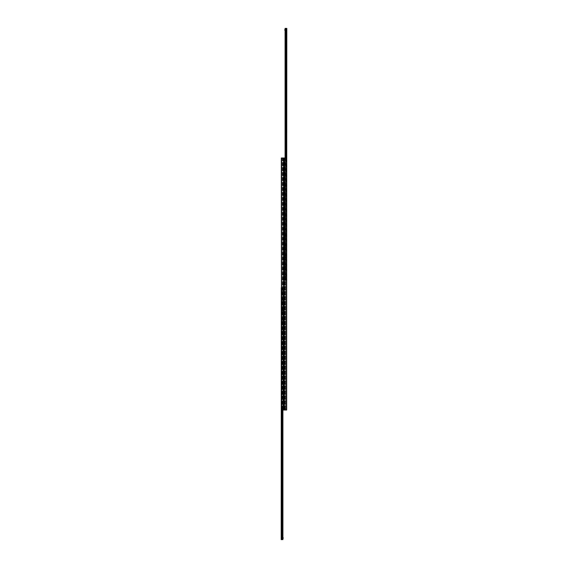 <?xml version="1.0" encoding="UTF-8"?>
<svg xmlns="http://www.w3.org/2000/svg" width="568" height="568" viewBox="0 0 568 568"><rect width="100%" height="100%" fill="white"/><g stroke="black" fill="none" stroke-linecap="round" stroke-linejoin="round"><path stroke-width="0.43" stroke-dasharray="2.84 2.13" d="M283.425 409.748L283.425 409.116L283.425 409.748L284 409.748L284 409.116L284 409.748L284 409.116L284 409.748L284.575 409.748L284.575 409.116L284.575 409.748M283.425 158.884L283.425 158.252L283.425 158.884L284 158.884L284 158.252L284 158.884L284 158.252L284 158.884L284.575 158.884L284.575 158.252L284.575 158.884M283.425 159.899L283.425 159.154L283.425 159.899L284 159.899L284 159.154L284 159.899L284 159.154L284 159.899L284.575 159.899L284.575 159.154L284.575 159.899M283.936 408.797L283.872 408.087L283.872 408.861L283.425 408.861L283.425 408.087L283.425 408.861L283.425 408.101L283.425 408.846L284 408.846L284 408.101L284 408.846L284 408.101L284 408.846L284.575 408.846L284.575 408.087L284.575 408.861L284.128 408.861L284.128 408.087L284.064 408.797L284.064 408.151L284.575 408.087M284.575 406.014L284.575 407.611L284.575 406.014L284.192 407.228L284.547 406.042L284.547 407.575L284.582 406.042L284.582 407.575L284.582 406.042M284 407.228L284.17 406.418L284.17 407.206L284.142 406.425L283.624 406.425L283.624 407.192L283.56 406.489M284 396.89L284 396.265L284 396.89L284.575 396.89L284.575 396.265L284.575 396.89M284.575 385.544L284.575 387.142L284.575 385.544L284.192 386.758L284 385.928M283.56 386.02L283.624 386.723L283.624 385.956L284.142 385.956L284.142 386.723L284.17 385.949L284.547 387.113L284.547 385.573L284.582 387.113L284.582 385.573L284.582 387.113L284 386.758M284 376.421L284 375.796L284 376.421L284.575 376.421L284.575 375.796L284.575 376.421M284.575 365.075L284.575 366.672L284.575 365.075L284.192 366.289L284.547 365.103L284.547 366.644L284.582 365.103L284.582 366.644L284.582 365.103M284 366.289L284 365.458L284 366.289L284.575 366.672M284 355.951L284 355.327L284 355.951L284.575 355.951L284.575 355.327L284.575 355.951M284.575 344.606L284.575 346.203L284.575 344.606L284.192 345.82L284 344.989M283.56 345.088L283.624 345.791L283.624 345.024L284.142 345.024L284.142 345.791L284.17 345.01L284 345.82M284 335.489L284 334.857L284 335.489L284.575 335.489L284.575 334.857L284.575 335.489M284.575 324.136L284.575 325.734L284.575 324.136L284.192 325.35L284 324.52M284.575 325.734L284 325.35M284 315.02L284 314.388L284 315.02L284.575 315.02L284.575 314.388L284.575 315.02M284.575 303.667L284.575 305.264L284.575 303.667L284.192 304.881L284.547 303.702L284.547 305.236L284.582 303.702L284.582 305.236L284.582 303.702M284 304.881L284.17 304.072L284.17 304.867L284.142 304.086L283.624 304.086L283.624 304.853L283.56 304.15M284 294.551L284 293.919L284 294.551L284.575 294.551L284.575 293.919L284.575 294.551M284.575 283.198L284.575 284.802L284.575 283.198L284.192 284.419L284 283.581M284.575 284.802L284 284.419M284 274.081L284 273.449L284 274.081L284.575 274.081L284.575 273.449L284.575 274.081M284.575 262.736L284.575 264.333L284.575 262.736L284.192 263.95L284.547 262.764L284.547 264.298L284.582 262.764L284.582 264.298L284.582 262.764M284 263.95L284.17 263.133L284.17 263.928L284.142 263.147L283.624 263.147L283.624 263.914L283.56 263.211M284 253.612L284 252.98L284 253.612L284.575 253.612L284.575 252.98L284.575 253.612M284.575 242.266L284.575 243.864L284.575 242.266L284.192 243.48L284 242.65M284.575 243.864L284 243.48M284 233.143L284 232.511L284 233.143L284.575 233.143L284.575 232.511L284.575 233.143M284.575 221.797L284.575 223.394L284.575 221.797L284.192 223.011L284.547 221.825L284.547 223.359L284.582 221.825L284.582 223.359L284.582 221.825M284 223.011L284 222.18L284 223.011L284.575 223.394M284 212.673L284 212.049L284 212.673L284.575 212.673L284.575 212.049L284.575 212.673M284.575 201.328L284.575 202.925L284.575 201.328L284.192 202.542L284 201.711M283.56 201.803L283.624 202.513L283.624 201.739L284.142 201.739L284.142 202.513L284.17 201.732L284 202.542M284 192.204L284 191.579L284 192.204L284.575 192.204L284.575 191.579L284.575 192.204M283.56 181.341L283.624 182.044L283.624 181.277L284.142 181.277L284.142 182.044L284.547 180.887L284.547 182.427L284.582 180.887L284.575 182.456L284.575 180.858L284.192 182.072L284 181.242M284.575 182.456L284 182.072M284 171.735L284 171.11L284 171.735L284.575 171.735L284.575 171.11L284.575 171.735M284.575 160.389L284.575 161.987L284.575 160.389L284.192 161.603L284.547 160.424L284.547 161.958L284.582 160.424L284.582 161.958L284.582 160.424M284 161.603L284.17 160.794L284.17 161.582L284.142 160.808L283.624 160.808L283.624 161.575L283.56 160.872M284.32 410.011L281.316 410.011L283.453 410.011L281.316 410.011L281.316 157.989L284 157.989L284 410.011L284 157.989L286.684 157.989L286.684 410.011L284.32 410.011L284.32 157.989M286.513 157.989L286.684 410.011L286.684 157.989L286.151 157.989L286.513 157.989L286.513 410.011L286.513 157.989M285.562 157.989L286.151 157.989L285.129 157.989L285.562 157.989L285.562 410.011L285.562 157.989M284.987 157.989L284.987 410.011L284.987 157.989M284.575 157.989L284.575 410.011L284.568 157.989M284 407.128L284 406.496L284 407.128L283.425 407.128L283.425 406.496L283.425 407.128M284 386.659L284 386.027L284 386.659L283.425 386.659L283.425 386.027L283.425 386.659M283.425 395.775L283.425 397.373L283.425 395.775L283.808 396.989L284 396.159M283.425 397.373L284 396.989M284 366.19L284 365.558L284 366.19L283.425 366.19L283.425 365.558L283.425 366.19M283.425 375.306L283.425 376.911L283.425 375.306L283.808 376.527L283.453 375.341L283.453 376.875L283.418 375.341L283.418 376.875L283.418 375.341M284 376.527L283.83 375.711L283.83 376.506L283.858 375.725L284.376 375.725L284.376 376.492L284.44 375.789M284 345.72L284 345.088L284 345.72L283.425 345.72L283.425 345.088L283.425 345.72M283.425 354.837L283.425 356.441L283.425 354.837L283.808 356.058L284 355.227M283.425 356.441L284 356.058M284 325.251L284 324.619L284 325.251L283.425 325.251L283.425 324.619L283.425 325.251M283.425 334.374L283.425 335.972L283.425 334.374L283.808 335.589L283.453 334.403L283.453 335.936L283.418 334.403L283.418 335.936L283.418 334.403M284 335.589L283.83 334.779L283.83 335.567L283.858 334.786L284.376 334.786L284.376 335.553L284.44 334.85M284 304.782L284 304.157L284 304.782L283.425 304.782L283.425 304.157L283.425 304.782M283.425 313.905L283.425 315.503L283.425 313.905L283.808 315.119L284 314.289M283.425 315.503L284 315.119M284 284.312L284 283.688L284 284.312L283.425 284.312L283.425 283.688L283.425 284.312M283.425 293.436L283.425 295.033L283.425 293.436L283.808 294.65L283.453 293.464L283.453 295.005L283.418 293.464L283.418 295.005L283.418 293.464M284 294.65L284 293.819L284 294.65L283.425 295.033M284 263.843L284 263.218L284 263.843L283.425 263.843L283.425 263.218L283.425 263.843M283.425 272.967L283.425 274.564L283.425 272.967L283.808 274.181L284 273.35M284.44 273.449L284.376 274.152L284.376 273.385L283.858 273.385L283.858 274.152L283.83 273.371L284 274.181M284 243.381L284 242.749L284 243.381L283.425 243.381L283.425 242.749L283.425 243.381M283.425 252.497L283.425 254.095L283.425 252.497L283.808 253.711L284 252.881M283.425 254.095L284 253.711M284 222.912L284 222.28L284 222.912L283.425 222.912L283.425 222.28L283.425 222.912M283.425 232.028L283.425 233.625L283.425 232.028L283.808 233.242L283.453 232.064L283.453 233.597L283.418 232.064L283.418 233.597L283.418 232.064M284 233.242L283.83 232.433L283.83 233.221L283.858 232.447L284.376 232.447L284.376 233.214L284.44 232.511M284 202.442L284 201.81L284 202.442L283.425 202.442L283.425 201.81L283.425 202.442M283.425 211.559L283.425 213.163L283.425 211.559L283.808 212.773L284 211.942M283.425 213.163L284 212.773M284 181.973L284 181.341L284 181.973L283.425 181.973L283.425 181.341L283.425 181.973M283.425 191.089L283.425 192.694L283.425 191.089L283.808 192.311L283.453 191.125L283.453 192.659L283.418 191.125L283.418 192.659L283.418 191.125M284 192.311L283.83 191.494L283.83 192.289L283.858 191.508L284.376 191.508L284.376 192.275L284.44 191.572M284 161.504L284 160.872L284 161.504L283.425 161.504L283.425 160.872L283.425 161.504M283.425 170.627L283.425 172.225L283.425 170.627L283.808 171.841L284 171.011M283.425 172.225L284 171.841M281.316 157.989L281.316 410.011L281.316 157.989M281.849 157.989L282.438 157.989L281.849 157.989L281.849 410.011L281.849 157.989M282.871 157.989L282.438 157.989L283.013 157.989L282.871 410.011L282.871 157.989M283.169 157.989L283.169 410.011L283.169 157.989M283.425 157.989L283.425 410.011L283.432 157.989M281.224 536.405L281.224 535.858L281.224 536.405M281.188 536.405L281.188 536.987L281.188 536.405M281.316 410.011L281.316 287.585L282.914 287.585L281.188 287.585L281.188 539.6L282.914 539.6L282.914 410.011M281.188 526.167L281.188 525.585L281.188 526.167M281.188 505.697L281.188 506.28L281.188 505.697M281.188 485.228L281.188 485.81L281.188 485.228M281.188 464.759L281.188 464.177L281.188 464.759M281.188 444.297L281.188 444.879L281.188 444.297M281.188 423.827L281.188 423.245L281.188 423.827M281.188 403.358L281.188 402.776L281.188 403.358M281.188 382.889L281.188 383.471L281.188 382.889M281.188 362.419L281.188 363.002L281.188 362.419M281.188 341.95L281.188 342.532L281.188 341.95M281.188 321.481L281.188 322.063L281.188 321.481M281.188 301.012L281.188 301.594L281.188 301.012M281.188 288.927L281.188 288.544L281.188 288.927M281.188 538.258L281.188 537.875L281.188 538.258M281.188 290.781L281.188 291.363L281.188 290.781M281.188 311.25L281.188 311.832L281.188 311.25M281.188 331.719L281.188 332.301L281.188 331.719M281.188 352.188L281.188 352.771L281.188 352.188M281.188 372.651L281.188 373.233L281.188 372.651M281.188 393.12L281.188 392.538L281.188 393.12M281.188 413.589L281.188 414.171L281.188 413.589M281.188 434.058L281.188 433.476L281.188 434.058M281.188 454.528L281.188 455.11L281.188 454.528M281.188 474.997L281.188 475.579L281.188 474.997M281.188 495.466L281.188 494.884L281.188 495.466M281.188 515.936L281.188 516.518L281.188 515.936M282.367 536.405L282.367 535.858L282.367 536.405M281.224 526.167L281.224 526.713L281.224 526.167M282.367 526.167L282.367 526.713L282.367 526.167M281.224 515.936L281.224 515.389L281.224 515.936M282.367 515.936L282.367 515.389L282.367 515.936M281.224 505.697L281.224 506.244L281.224 505.697M282.367 505.697L282.367 506.244L282.367 505.697M281.224 495.466L281.224 494.92L281.224 495.466M282.367 495.466L282.367 494.92L282.367 495.466M281.224 485.228L281.224 485.775L281.224 485.228M282.367 485.228L282.367 485.775L282.367 485.228M281.224 474.997L281.224 474.45L281.224 474.997M282.367 474.997L282.367 474.45L282.367 474.997M281.224 464.759L281.224 465.306L281.224 464.759M282.367 464.759L282.367 465.306L282.367 464.759M281.224 454.528L281.224 455.075L281.224 454.528M282.367 454.528L282.367 455.075L282.367 454.528M281.224 444.297L281.224 443.75L281.224 444.297M282.367 444.297L282.367 443.75L282.367 444.297M281.224 434.058L281.224 434.605L281.224 434.058M282.367 434.058L282.367 434.605L282.367 434.058M281.224 423.827L281.224 423.281L281.224 423.827M282.367 423.827L282.367 423.281L282.367 423.827M281.224 413.589L281.224 414.136L281.224 413.589M282.367 413.589L282.367 414.136L282.367 413.589M281.224 403.358L281.224 402.811L281.224 403.358M282.367 403.358L282.367 402.811L282.367 403.358M281.224 393.12L281.224 393.667L281.224 393.12M282.367 393.12L282.367 393.667L282.367 393.12M281.224 382.889L281.224 382.342L281.224 382.889M282.367 382.889L282.367 382.342L282.367 382.889M281.224 372.651L281.224 373.197L281.224 372.651M282.367 372.651L282.367 373.197L282.367 372.651M281.224 362.419L281.224 362.966L281.224 362.419M282.367 362.419L282.367 362.966L282.367 362.419M281.224 352.188L281.224 351.642L281.224 352.188M282.367 352.188L282.367 351.642L282.367 352.188M281.224 341.95L281.224 342.497L281.224 341.95M282.367 341.95L282.367 342.497L282.367 341.95M281.224 331.719L281.224 331.172L281.224 331.719M282.367 331.719L282.367 331.172L282.367 331.719M281.224 321.481L281.224 322.028L281.224 321.481M282.367 321.481L282.367 322.028L282.367 321.481M281.224 311.25L281.224 310.703L281.224 311.25M282.367 311.25L282.367 310.703L282.367 311.25M281.224 301.012L281.224 301.558L281.224 301.012M282.367 301.012L282.367 301.558L282.367 301.012M282.914 536.405L282.914 535.312L282.914 536.405M282.914 526.167L282.914 525.08L282.914 526.167M282.914 515.936L282.914 517.022L282.914 515.936M282.914 505.697L282.914 506.784L282.914 505.697M282.914 495.466L282.914 494.38L282.914 495.466M282.914 485.228L282.914 486.315L282.914 485.228M282.914 474.997L282.914 476.083L282.914 474.997M282.914 464.759L282.914 465.852L282.914 464.759M282.914 454.528L282.914 455.614L282.914 454.528M282.914 444.297L282.914 443.203L282.914 444.297M282.914 434.058L282.914 435.145L282.914 434.058M282.914 423.827L282.914 422.741L282.914 423.827M282.914 413.589L282.914 414.675L282.914 413.589M282.914 403.358L282.914 404.444L282.914 403.358M282.914 393.12L282.914 394.213L282.914 393.12M282.914 382.889L282.914 383.975L282.914 382.889M282.914 372.651L282.914 373.744L282.914 372.651M282.914 362.419L282.914 363.506L282.914 362.419M282.914 352.188L282.914 351.095L282.914 352.188M282.914 341.95L282.914 340.864L282.914 341.95M282.914 331.719L282.914 332.805L282.914 331.719M282.914 321.481L282.914 320.395L282.914 321.481M282.914 311.25L282.914 312.336L282.914 311.25M282.914 301.012L282.914 302.105L282.914 301.012M281.224 290.781L281.224 290.234L281.224 290.781M282.367 290.781L282.367 290.234L282.367 290.781M282.914 290.781L282.914 289.694L282.914 290.781M282.914 538.258L282.914 537.875L282.914 538.258M282.914 288.927L282.914 288.544L282.914 288.927M282.275 287.585L282.268 539.6L282.275 287.585M282.026 287.585L282.019 539.6L282.026 287.585M286.776 31.595L286.776 32.142L286.776 31.595M286.812 31.595L286.812 31.013L286.812 31.595M286.684 157.989L286.684 280.414L285.086 280.414L286.812 280.414L286.812 28.4L285.086 28.4L285.086 157.989M286.812 41.833L286.812 41.251L286.812 41.833M286.812 62.302L286.812 61.72L286.812 62.302M286.812 82.772L286.812 83.354L286.812 82.772M286.812 103.241L286.812 102.659L286.812 103.241M286.812 123.703L286.812 124.285L286.812 123.703M286.812 144.173L286.812 143.59L286.812 144.173M286.812 164.642L286.812 165.224L286.812 164.642M286.812 185.111L286.812 184.529L286.812 185.111M286.812 205.581L286.812 204.998L286.812 205.581M286.812 226.05L286.812 225.468L286.812 226.05M286.812 246.519L286.812 245.937L286.812 246.519M286.812 266.988L286.812 266.406L286.812 266.988M286.812 279.073L286.812 279.456L286.812 279.073M286.812 29.742L286.812 30.125L286.812 29.742M286.812 277.219L286.812 276.637L286.812 277.219M286.812 256.75L286.812 256.168L286.812 256.75M286.812 236.281L286.812 235.699L286.812 236.281M286.812 215.812L286.812 215.229L286.812 215.812M286.812 195.349L286.812 194.767L286.812 195.349M286.812 174.88L286.812 174.298L286.812 174.88M286.812 154.411L286.812 154.993L286.812 154.411M286.812 133.941L286.812 133.359L286.812 133.941M286.812 113.472L286.812 112.89L286.812 113.472M286.812 93.003L286.812 92.421L286.812 93.003M286.812 72.534L286.812 73.116L286.812 72.534M286.812 52.064L286.812 52.647L286.812 52.064M285.633 31.595L285.633 32.142L285.633 31.595M286.776 41.833L286.776 41.286L286.776 41.833M285.633 41.833L285.633 41.286L285.633 41.833M286.776 52.064L286.776 52.611L286.776 52.064M285.633 52.064L285.633 52.611L285.633 52.064M286.776 62.302L286.776 61.756L286.776 62.302M285.633 62.302L285.633 61.756L285.633 62.302M286.776 72.534L286.776 73.08L286.776 72.534M285.633 72.534L285.633 73.08L285.633 72.534M286.776 82.772L286.776 82.225L286.776 82.772M285.633 82.772L285.633 82.225L285.633 82.772M286.776 93.003L286.776 93.55L286.776 93.003M285.633 93.003L285.633 93.55L285.633 93.003M286.776 103.241L286.776 102.694L286.776 103.241M285.633 103.241L285.633 102.694L285.633 103.241M286.776 113.472L286.776 114.019L286.776 113.472M285.633 113.472L285.633 114.019L285.633 113.472M286.776 123.703L286.776 124.25L286.776 123.703M285.633 123.703L285.633 124.25L285.633 123.703M286.776 133.941L286.776 133.395L286.776 133.941M285.633 133.941L285.633 133.395L285.633 133.941M286.776 144.173L286.776 144.719L286.776 144.173M285.633 144.173L285.633 144.719L285.633 144.173M286.776 154.411L286.776 153.864L286.776 154.411M285.633 154.411L285.633 153.864L285.633 154.411M286.776 164.642L286.776 165.189L286.776 164.642M285.633 164.642L285.633 165.189L285.633 164.642M286.776 174.88L286.776 174.333L286.776 174.88M285.633 174.88L285.633 174.333L285.633 174.88M286.776 185.111L286.776 184.564L286.776 185.111M285.633 185.111L285.633 184.564L285.633 185.111M286.776 195.349L286.776 194.803L286.776 195.349M285.633 195.349L285.633 194.803L285.633 195.349M286.776 205.581L286.776 205.034L286.776 205.581M285.633 205.581L285.633 205.034L285.633 205.581M286.776 215.812L286.776 216.358L286.776 215.812M285.633 215.812L285.633 216.358L285.633 215.812M286.776 226.05L286.776 225.503L286.776 226.05M285.633 226.05L285.633 225.503L285.633 226.05M286.776 236.281L286.776 236.828L286.776 236.281M285.633 236.281L285.633 236.828L285.633 236.281M286.776 246.519L286.776 245.972L286.776 246.519M285.633 246.519L285.633 245.972L285.633 246.519M286.776 256.75L286.776 257.297L286.776 256.75M285.633 256.75L285.633 257.297L285.633 256.75M286.776 266.988L286.776 266.442L286.776 266.988M285.633 266.988L285.633 266.442L285.633 266.988M285.086 31.595L285.086 32.688L285.086 31.595M285.086 41.833L285.086 40.747L285.086 41.833M285.086 52.064L285.086 50.978L285.086 52.064M285.086 62.302L285.086 61.216L285.086 62.302M285.086 72.534L285.086 71.447L285.086 72.534M285.086 82.772L285.086 81.685L285.086 82.772M285.086 93.003L285.086 91.917L285.086 93.003M285.086 103.241L285.086 102.148L285.086 103.241M285.086 113.472L285.086 112.386L285.086 113.472M285.086 123.703L285.086 124.797L285.086 123.703M285.086 133.941L285.086 132.855L285.086 133.941M285.086 144.173L285.086 143.086L285.086 144.173M285.086 154.411L285.086 153.324L285.086 154.411M285.086 164.642L285.086 165.728L285.086 164.642M285.086 174.88L285.086 173.787L285.086 174.88M285.086 185.111L285.086 184.025L285.086 185.111M285.086 195.349L285.086 194.256L285.086 195.349M285.086 205.581L285.086 204.494L285.086 205.581M285.086 215.812L285.086 216.905L285.086 215.812M285.086 226.05L285.086 227.136L285.086 226.05M285.086 236.281L285.086 235.195L285.086 236.281M285.086 246.519L285.086 247.605L285.086 246.519M285.086 256.75L285.086 255.664L285.086 256.75M285.086 266.988L285.086 265.895L285.086 266.988M286.776 277.219L286.776 277.766L286.776 277.219M285.633 277.219L285.633 277.766L285.633 277.219M285.086 277.219L285.086 278.306L285.086 277.219M285.086 29.742L285.086 30.125L285.086 29.742M285.086 279.073L285.086 279.456L285.086 279.073M285.725 280.414L285.732 28.4L285.725 280.414M285.974 280.414L285.981 28.4L285.974 280.414M283.041 287.713L283.297 409.755L283.041 287.713M283.297 288.991L283.297 287.713L283.297 288.991M283.297 409.627L283.297 408.023L283.297 409.627M283.297 287.585L281.572 287.585L283.041 287.585L283.041 409.755L282.914 287.585L283.297 287.585M281.579 539.6L281.316 287.841L281.316 409.5L283.297 409.755L281.572 409.755L282.914 409.755L282.914 287.585L282.914 409.755L282.914 287.585L282.914 409.755L281.316 409.5L281.316 287.841L282.914 287.585L281.572 287.585L281.579 410.011L281.572 157.989M281.316 409.5L281.316 287.841L281.316 409.5M283.041 408.023L283.041 408.925L283.425 408.023M284.959 280.287L284.703 158.245L284.959 280.287M284.703 279.009L284.703 280.287L284.703 279.009M284.703 158.373L284.703 159.977L284.703 158.373M284.703 280.414L286.428 280.414L284.959 280.414L284.959 158.245L285.086 280.414L284.703 280.414M286.421 28.4L286.684 280.159L286.684 158.5L284.703 158.245L286.428 158.245L285.086 158.245L285.086 280.414L285.086 158.245L285.086 280.414L285.086 158.245L286.684 158.5L286.684 280.159L285.086 280.414L286.428 280.414L286.421 157.989L286.428 410.011M286.684 158.5L286.684 280.159L286.684 158.5M284.959 159.977L284.959 159.076L284.575 159.977M283.936 159.849L283.872 159.139L283.872 159.913L283.425 159.913L283.425 159.139L283.425 159.913M283.425 159.977L283.425 159.076L283.041 159.977M283.425 408.925L283.041 408.925M284.064 159.203L284.128 159.913L284.128 159.139L284.575 159.139L284.575 159.913L284.575 159.139L283.936 159.203M284.575 159.076L284.959 159.076M284.064 408.151L284.064 408.797M284.575 408.023L284.575 408.925L284.959 408.023M285.086 279.456L286.812 279.456L285.086 279.456M285.086 278.689L286.812 278.689L286.812 279.456L286.812 278.689L285.086 278.689M282.914 288.544L281.188 288.544L282.914 288.544M282.914 289.311L281.188 289.311L281.188 288.544L281.188 289.311L282.914 289.311M285.086 30.125L284.703 29.358L286.812 29.358L286.812 30.125L285.086 30.125L286.812 30.125L286.812 29.358L285.086 29.358M282.914 537.875L283.297 538.641L281.188 538.641L281.188 537.875L282.914 537.875L281.188 537.875L281.188 538.641L282.914 538.641M283.56 161.511L284.142 161.575L284 160.772M284.263 161.447L284.263 160.936L284.263 161.447M284.263 181.916L284.263 181.405L284.263 181.916M284.582 201.356L284.582 202.897L284.582 201.356L284.547 202.897L284.547 201.356L284.17 202.52L283.56 202.449M284.263 202.386L284.263 201.867L284.263 202.386M284 222.18L284.17 222.99L284.17 222.202L284.142 222.976L284.142 222.209L283.624 222.209L283.624 222.976L283.56 222.273M284.263 222.848L284.263 222.336L284.263 222.848M284.582 242.295L284.582 243.828L284.582 242.295L284.547 243.828L284.547 242.295L284.17 243.459L284.17 242.671L284.142 243.445L284.142 242.678L283.624 242.678L283.624 243.445L283.56 242.742M284.263 243.317L284.263 242.806L284.263 243.317M283.56 263.85L284.142 263.914L284 263.119M284.263 263.786L284.263 263.275L284.263 263.786M284.582 283.233L284.582 284.767L284.582 283.233L284.547 284.767L284.547 283.233L284.17 284.398L284.17 283.602L284.142 284.383L284.142 283.617L283.624 283.617L283.624 284.383L283.56 283.68M284.263 284.256L284.263 283.744L284.263 284.256M283.56 304.789L284.142 304.853L284 304.05M284.263 304.725L284.263 304.214L284.263 304.725M284.582 324.172L284.582 325.705L284.582 324.172L284.547 325.705L284.547 324.172L284.17 325.329L284.17 324.541L284.142 325.322L284.142 324.555L283.624 324.555L283.624 325.322L283.56 324.619M284.263 325.194L284.263 324.683L284.263 325.194M284.582 344.641L284.582 346.175L284.582 344.641L284.547 346.175L284.547 344.641L284.17 345.798L283.56 345.727M284.263 345.663L284.263 345.152L284.263 345.663M284 365.458L284.17 366.268L284.17 365.48L284.142 366.261L284.142 365.487L283.624 365.487L283.624 366.261L283.56 365.551M284.263 366.133L284.263 365.615L284.263 366.133M283.56 386.659L284.17 386.737L284.582 385.573M284.263 386.595L284.263 386.084L284.263 386.595M283.56 407.128L284.142 407.192L284 406.397M284.263 407.064L284.263 406.553L284.263 407.064M283.418 170.656L283.418 172.189L283.418 170.656L283.453 172.189L283.453 170.656L283.83 171.82L283.83 171.032L283.858 171.806L283.858 171.039L284.376 171.039L284.376 171.806L284.44 171.103M283.737 171.678L283.737 171.167L283.737 171.678M284.44 192.211L283.858 192.275L284 191.473M283.737 192.147L283.737 191.636L283.737 192.147M283.418 211.594L283.418 213.128L283.418 211.594L283.453 213.128L283.453 211.594L283.83 212.759L283.83 211.963L283.858 212.744L283.858 211.978L284.376 211.978L284.376 212.744L284.44 212.041M283.737 212.617L283.737 212.105L283.737 212.617M284.44 233.15L283.858 233.214L284 232.411M283.737 233.086L283.737 232.575L283.737 233.086M283.418 252.533L283.418 254.066L283.418 252.533L283.453 254.066L283.453 252.533L283.83 253.69L283.83 252.902L283.858 253.683L283.858 252.916L284.376 252.916L284.376 253.683L284.44 252.98M283.737 253.555L283.737 253.044L283.737 253.555M283.418 272.995L283.418 274.536L283.418 272.995L283.453 274.536L283.453 272.995L283.83 274.159L284.44 274.088M283.737 274.024L283.737 273.513L283.737 274.024M284 293.819L283.83 294.629L283.83 293.841L283.858 294.614L283.858 293.848L284.376 293.848L284.376 294.614L284.44 293.912M283.737 294.487L283.737 293.976L283.737 294.487M283.418 313.934L283.418 315.467L283.418 313.934L283.453 315.467L283.453 313.934L283.83 315.098L283.83 314.31L283.858 315.084L283.858 314.317L284.376 314.317L284.376 315.084L284.44 314.381M283.737 314.956L283.737 314.445L283.737 314.956M284.44 335.489L283.858 335.553L284 334.758M283.737 335.425L283.737 334.914L283.737 335.425M283.418 354.872L283.418 356.406L283.418 354.872L283.453 356.406L283.453 354.872L283.83 356.037L283.83 355.241L283.858 356.022L283.858 355.256L284.376 355.256L284.376 356.022L284.44 355.319M283.737 355.895L283.737 355.383L283.737 355.895M284.44 376.428L283.858 376.492L284 375.689M283.737 376.364L283.737 375.853L283.737 376.364M283.418 395.811L283.418 397.344L283.418 395.811L283.453 397.344L283.453 395.811L283.83 396.968L283.83 396.18L283.858 396.961L283.858 396.194L284.376 396.194L284.376 396.961L284.44 396.258M283.737 396.833L283.737 396.322L283.737 396.833M284.959 409.819L284.575 409.052L284.959 409.819M284.575 409.691L284.575 409.052L284.575 409.819L284.959 409.691L284.575 409.691M284.064 409.116L284.128 409.819L284.128 409.052L284.575 409.052M283.041 158.181L283.041 158.948L283.041 158.181L283.425 158.948L283.041 158.181L283.872 158.181L283.872 158.948L283.936 158.245M283.936 158.884L283.041 158.948M286.151 157.989L286.151 410.011L286.151 157.989M285.129 157.989L285.129 410.011L285.129 157.989M284.831 157.989L284.831 410.011L284.831 157.989M283.68 157.989L283.68 410.011M281.487 157.989L281.487 410.011L281.487 157.989M282.438 157.989L282.438 410.011L282.438 157.989M283.013 157.989L283.013 410.011L283.013 157.989M281.508 539.6L281.508 410.011M281.969 539.6L281.969 410.011M282.317 539.6L282.317 410.011M282.708 539.6L282.708 410.011M281.316 287.585L281.316 539.6M286.492 28.4L286.492 157.989M286.031 28.4L286.031 157.989M285.683 28.4L285.683 157.989M285.292 28.4L285.292 157.989M286.684 280.414L286.684 28.4M284.17 181.263L284.17 182.051L284.17 181.263M284.575 409.18L284.959 409.18L284.575 409.18M283.041 158.309L283.425 158.309L283.041 158.309M283.425 158.82L283.041 158.82L283.425 158.827M283.425 409.116L284.575 409.116M283.425 158.252L284.575 158.252M283.425 408.101L284.575 408.101M284.575 407.611L284.192 407.228L284.582 407.575M284 396.265L284.575 396.265M284 375.796L284.575 375.796M284 355.327L284.575 355.327M284.575 346.203L284.192 345.82L284.582 346.175M284 334.857L284.575 334.857M284 314.388L284.575 314.388M284.575 305.264L284.192 304.881L284.582 305.236M284 293.919L284.575 293.919M284 273.449L284.575 273.449M284.575 264.333L284.192 263.95L284.582 264.298M284 252.98L284.575 252.98M284 232.511L284.575 232.511M284 212.049L284.575 212.049M284.575 202.925L284.192 202.542L284.582 202.897M284 191.579L284.575 191.579M284 171.11L284.575 171.11M284.575 161.987L284.192 161.603L284.582 161.958M284.547 157.989L284.547 410.011M284 406.496L283.425 406.496M284 386.027L283.425 386.027M284 365.558L283.425 365.558M283.425 376.911L283.808 376.527L283.418 376.875M284 345.088L283.425 345.088M284 324.619L283.425 324.619M283.425 335.972L283.808 335.589L283.418 335.936M284 304.157L283.425 304.157M284 283.688L283.425 283.688M284 263.218L283.425 263.218M283.425 274.564L283.808 274.181L283.418 274.536M284 242.749L283.425 242.749M284 222.28L283.425 222.28M283.425 233.625L283.808 233.242L283.418 233.597M284 201.81L283.425 201.81M284 181.341L283.425 181.341M283.425 192.694L283.808 192.311L283.418 192.659M284 160.872L283.425 160.872M283.453 157.989L283.453 410.011M282.914 535.312L282.367 535.858L281.188 535.823M282.914 537.491L282.367 536.945L281.188 536.987M282.914 525.08L282.367 525.627L281.188 525.585M282.914 527.253L282.367 526.713L281.188 526.749M282.914 514.849L282.367 515.389L281.188 515.353M282.914 517.022L282.367 516.475L281.188 516.518M282.914 504.611L282.367 505.158L281.188 505.115M282.914 506.784L282.367 506.244L281.188 506.28M282.914 494.38L282.367 494.92L281.188 494.884M282.914 496.553L282.367 496.006L281.188 496.049M282.914 484.142L282.367 484.689L281.188 484.646M282.914 486.315L282.367 485.775L281.188 485.81M282.914 473.911L282.367 474.45L281.188 474.415M282.914 476.083L282.367 475.537L281.188 475.579M282.914 463.673L282.367 464.219L281.188 464.177M282.914 465.852L282.367 465.306L281.188 465.341M282.914 453.441L282.367 453.981L281.188 453.946M282.914 455.614L282.367 455.075L281.188 455.11M282.914 443.203L282.367 443.75L281.188 443.714M282.914 445.383L282.367 444.836L281.188 444.879M282.914 432.972L282.367 433.519L281.188 433.476M282.914 435.145L282.367 434.605L281.188 434.641M282.914 422.741L282.367 423.281L281.188 423.245M282.914 424.914L282.367 424.367L281.188 424.41M282.914 412.503L282.367 413.05L281.188 413.007M282.914 414.675L282.367 414.136L281.188 414.171M282.914 402.272L282.367 402.811L281.188 402.776M282.914 404.444L282.367 403.898L281.188 403.94M282.914 392.034L282.367 392.58L281.188 392.538M282.914 394.213L282.367 393.667L281.188 393.702M282.914 381.803L282.367 382.342L281.188 382.307M282.914 383.975L282.367 383.435L281.188 383.471M282.914 371.564L282.367 372.111L281.188 372.075M282.914 373.744L282.367 373.197L281.188 373.233M282.914 361.333L282.367 361.873L281.188 361.837M282.914 363.506L282.367 362.966L281.188 363.002M282.914 351.095L282.367 351.642L281.188 351.606M282.914 353.275L282.367 352.728L281.188 352.771M282.914 340.864L282.367 341.411L281.188 341.368M282.914 343.036L282.367 342.497L281.188 342.532M282.914 330.633L282.367 331.172L281.188 331.137M282.914 332.805L282.367 332.259L281.188 332.301M282.914 320.395L282.367 320.941L281.188 320.899M282.914 322.567L282.367 322.028L281.188 322.063M282.914 310.163L282.367 310.703L281.188 310.668M282.914 312.336L282.367 311.789L281.188 311.832M282.914 299.925L282.367 300.472L281.188 300.429M282.914 302.105L282.367 301.558L281.188 301.594M282.914 289.694L282.367 290.234L281.188 290.198M282.914 291.867L282.367 291.327L281.188 291.363M285.086 32.688L285.633 32.142L286.812 32.177M285.086 30.509L285.633 31.055L286.812 31.013M285.086 42.919L285.633 42.373L286.812 42.415M285.086 40.747L285.633 41.286L286.812 41.251M285.086 53.151L285.633 52.611L286.812 52.647M285.086 50.978L285.633 51.525L286.812 51.482M285.086 63.389L285.633 62.842L286.812 62.885M285.086 61.216L285.633 61.756L286.812 61.72M285.086 73.62L285.633 73.08L286.812 73.116M285.086 71.447L285.633 71.994L286.812 71.951M285.086 83.858L285.633 83.311L286.812 83.354M285.086 81.685L285.633 82.225L286.812 82.19M285.086 94.089L285.633 93.55L286.812 93.585M285.086 91.917L285.633 92.463L286.812 92.421M285.086 104.327L285.633 103.781L286.812 103.823M285.086 102.148L285.633 102.694L286.812 102.659M285.086 114.558L285.633 114.019L286.812 114.054M285.086 112.386L285.633 112.925L286.812 112.89M285.086 124.797L285.633 124.25L286.812 124.285M285.086 122.617L285.633 123.164L286.812 123.121M285.086 135.028L285.633 134.481L286.812 134.524M285.086 132.855L285.633 133.395L286.812 133.359M285.086 145.259L285.633 144.719L286.812 144.755M285.086 143.086L285.633 143.633L286.812 143.59M285.086 155.497L285.633 154.95L286.812 154.993M285.086 153.324L285.633 153.864L286.812 153.829M285.086 165.728L285.633 165.189L286.812 165.224M285.086 163.556L285.633 164.102L286.812 164.06M285.086 175.966L285.633 175.42L286.812 175.462M285.086 173.787L285.633 174.333L286.812 174.298M285.086 186.197L285.633 185.658L286.812 185.693M285.086 184.025L285.633 184.564L286.812 184.529M285.086 196.436L285.633 195.889L286.812 195.924M285.086 194.256L285.633 194.803L286.812 194.767M285.086 206.667L285.633 206.127L286.812 206.163M285.086 204.494L285.633 205.034L286.812 204.998M285.086 216.905L285.633 216.358L286.812 216.394M285.086 214.725L285.633 215.272L286.812 215.229M285.086 227.136L285.633 226.589L286.812 226.632M285.086 224.964L285.633 225.503L286.812 225.468M285.086 237.367L285.633 236.828L286.812 236.863M285.086 235.195L285.633 235.741L286.812 235.699M285.086 247.605L285.633 247.059L286.812 247.101M285.086 245.433L285.633 245.972L286.812 245.937M285.086 257.836L285.633 257.297L286.812 257.332M285.086 255.664L285.633 256.211L286.812 256.168M285.086 268.075L285.633 267.528L286.812 267.571M285.086 265.895L285.633 266.442L286.812 266.406M285.086 278.306L285.633 277.766L286.812 277.802M285.086 276.133L285.633 276.673L286.812 276.637M283.425 159.076L283.041 159.076M283.936 408.151L283.425 408.087M284.064 159.849L284.575 159.913M284.575 408.925L284.959 408.925M283.56 181.98L284.582 182.427M283.56 222.912L284.582 223.359M283.56 243.381L284.582 243.828M283.56 284.32L284.582 284.767M283.56 325.258L284.582 325.705M283.56 366.197L284.582 366.644M284.44 171.742L283.418 172.189M284.44 212.68L283.418 213.128M284.44 253.619L283.418 254.066M284.44 294.551L283.418 295.005M284.44 315.02L283.418 315.467M284.44 355.959L283.418 356.406M284.44 396.897L283.418 397.344M284.064 409.755L284.575 409.819"/><path stroke-width="0.85" d="M281.572 157.989L281.572 410.011L281.316 157.989L284 157.989L284 410.011L286.684 410.011L286.684 157.989L284 157.989L284 410.011L281.572 410.011L281.579 539.6L282.914 539.6L282.914 410.011M281.316 287.585L281.188 539.6L281.579 539.6M286.684 280.414L286.812 28.4L285.086 28.4L285.086 157.989M285.086 30.125L284.703 30.125L285.086 29.358M282.914 537.875L283.297 537.875L282.914 538.641M284.32 157.989L284.32 410.011M286.421 28.4L286.428 410.011M283.68 157.989L283.68 410.011M281.316 410.011L281.316 539.6M281.508 410.011L281.508 539.6M281.969 410.011L281.969 539.6M282.019 410.011L282.019 539.6L282.026 410.011M282.268 410.011L282.268 539.6L282.268 410.011M282.317 410.011L282.317 539.6M282.708 410.011L282.708 539.6M286.684 157.989L286.684 28.4M286.492 157.989L286.492 28.4M286.031 157.989L286.031 28.4M285.981 157.989L285.981 28.4L285.974 157.989M285.732 157.989L285.732 28.4L285.732 157.989M285.683 157.989L285.683 28.4M285.292 157.989L285.292 28.4"/></g></svg>

